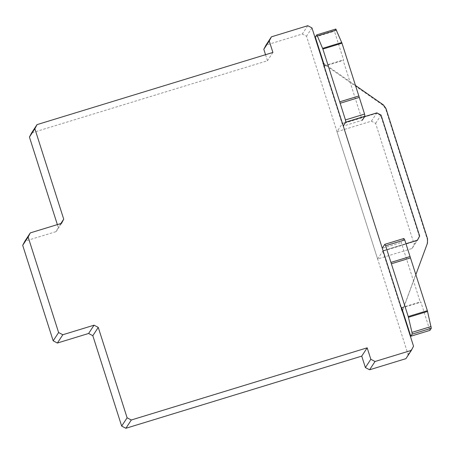 <?xml version="1.0" encoding="UTF-8"?>
<svg xmlns="http://www.w3.org/2000/svg" width="454" height="454" viewBox="0 0 454 454"><rect width="100%" height="100%" fill="white"/><g stroke="black" fill="none" stroke-linecap="round" stroke-linejoin="round"><path stroke-width="0.34" stroke-dasharray="2.27 1.7" d="M335.812 29.056L334.416 31.184L343.559 59.832L343.156 60.439L362.258 120.282L343.133 126.133L324.031 66.29L343.156 60.439M315.292 37.035L334.416 31.184M324.434 65.682L343.559 59.832M403.895 238.492L401.262 242.504L420.359 302.347L420.762 301.74L429.904 330.387M401.353 308.028L382.137 248.361L401.262 242.504M401.234 308.198L420.359 302.347M401.637 307.591L420.762 301.74M402.079 311.643L427.18 243.605L427.271 239.298L385.622 108.795L383.045 105.305L322.845 63.367L342.146 123.846L376.576 113.313L380.77 115.52L419.371 236.477L417.209 240.637L382.779 251.17L402.079 311.643L402.363 311.206M427.464 243.168L427.18 243.605M415.858 274.636L402.596 310.587M427.555 238.861L427.271 239.298M385.911 108.358L385.622 108.795M383.329 104.868L383.045 105.305M323.135 62.93L322.845 63.367M323.679 63.316L355.488 85.471M419.371 236.477L414.218 244.331L375.617 123.374L371.423 121.167L336.993 131.7L342.435 123.409L364.664 116.61L342.435 123.409L342.146 123.846M371.423 121.167L376.576 113.313M375.617 123.374L380.77 115.52M336.993 131.7L377.626 259.024L412.056 248.486L417.209 240.637M377.626 259.024L383.068 250.733L405.95 243.73L383.068 250.733L382.779 251.17M412.056 248.486L414.218 244.331M405.927 358.666L408.101 354.512L306.518 36.212L302.313 34.005L265.982 45.122M413.543 346.22L408.101 354.512M311.96 27.921L306.518 36.212M307.755 25.713L302.313 34.005M265.539 54.701L267.468 60.74L31.604 132.909M272.905 52.448L267.468 60.74M57.369 224.611L58.282 227.465L56.109 231.625L24.874 241.182M60.847 223.544L58.282 227.465M61.545 223.334L56.109 231.625"/><path stroke-width="0.68" d="M317.357 35.906L322.873 49.049L339.717 101.832L358.842 95.981L341.993 43.198L335.812 29.056L316.688 34.907L317.357 35.906L336.482 30.055M322.873 49.049L341.993 43.198M322.618 48.357L341.743 42.506M324.15 66.119L324.434 65.682L315.292 37.035L316.688 34.907M362.258 120.282L364.891 116.269L364.573 114.079L358.842 95.981M339.717 101.832L345.449 119.93L345.766 122.12L364.891 116.269M345.766 122.12L343.247 125.957M345.449 119.93L364.573 114.079M340.131 103.268L359.256 97.417M385.605 245.75L408.237 316.54L427.362 310.689L404.73 239.899L403.895 238.492L384.771 244.343L385.605 245.75L404.73 239.899M391.393 263.763L410.518 257.906M390.922 262.412L410.047 256.561M382.251 248.185L384.771 244.343M408.237 316.54L411.977 332.39L412.175 334.11L410.779 336.238L401.637 307.591L401.353 308.028M410.779 336.238L429.904 330.387L431.3 328.253L427.362 310.689M412.175 334.11L431.3 328.253M411.977 332.39L431.101 326.539M408.447 317.301L427.572 311.45M355.488 85.471L383.329 104.868L385.911 108.358L427.555 238.861L427.464 243.168L415.858 274.636M402.596 310.587L402.363 311.206L323.135 62.93L323.679 63.316M376.86 112.876L364.664 116.61L376.86 112.876L381.054 115.083L376.86 112.876M419.655 236.04L381.054 115.083L419.655 236.04L417.493 240.2L419.655 236.04M405.95 243.73L417.493 240.2L405.95 243.73M375.032 361.492L370.833 359.29L367.173 347.826L131.308 419.995L125.872 428.287L361.736 356.118L365.391 367.581L369.596 369.783L405.927 358.666L411.369 350.375L375.032 361.492L369.596 369.783M367.173 347.826L361.736 356.118M370.833 359.29L365.391 367.581M131.308 419.995L127.109 417.794L98.257 327.396L94.052 325.189L62.817 334.746L58.611 332.538L28.137 237.045L30.31 232.891L61.545 223.334L63.719 219.174L34.867 128.777L37.041 124.617L272.905 52.448L269.25 40.991L271.418 36.831L307.755 25.713L311.96 27.921L413.543 346.22L411.369 350.375M271.418 36.831L265.982 45.122L263.808 49.282L265.539 54.701M269.25 40.991L263.808 49.282M37.041 124.617L31.604 132.909L29.431 137.068L57.369 224.611M34.867 128.777L29.431 137.068M63.719 219.174L60.847 223.544M30.31 232.891L24.874 241.182L22.7 245.336L53.175 340.823L57.38 343.031L88.615 333.474L92.82 335.688L121.666 426.085L125.872 428.287M28.137 237.045L22.7 245.336M58.611 332.538L53.175 340.823M62.817 334.746L57.38 343.031M94.052 325.189L88.615 333.474M98.257 327.396L92.82 335.688M127.109 417.794L121.666 426.085"/></g></svg>
